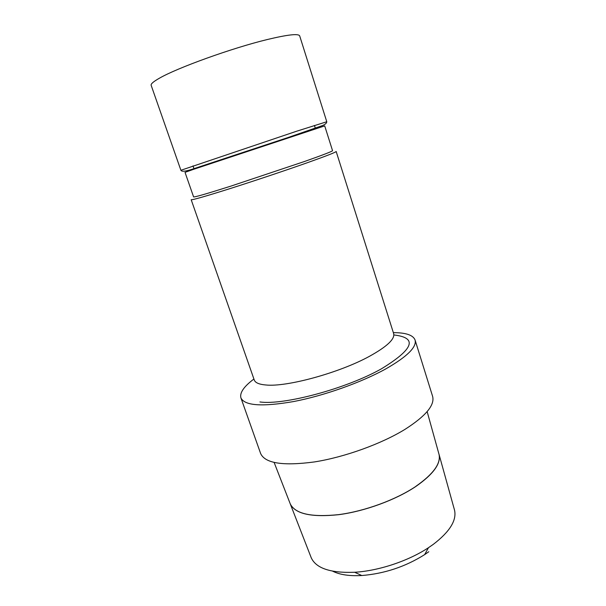 <?xml version="1.0" encoding="UTF-8"?>
<svg xmlns="http://www.w3.org/2000/svg" width="606" height="606" viewBox="0 0 606 606"><rect width="100%" height="100%" fill="white"/><g stroke="black" fill="none" stroke-linecap="round" stroke-linejoin="round"><path stroke-width="0.91" d="M194.003 169.18L324.71 125.889L332.55 150.689C332.421 151.326 323.036 154.939 304.417 161.522L230.871 186.125C206.979 193.693 194.556 197.283 193.602 196.912L185.027 172.354L194.003 169.18M306.962 162.855C326.316 155.977 336.05 152.182 336.163 151.47L393.65 333.603C395.036 339.057 386.946 346.64 369.38 356.351C339.428 372.811 286.668 387.211 265.936 384.992C259.126 384.431 255.232 382.757 254.247 379.97L191.178 199.7C192.178 200.154 205.161 196.442 230.129 188.572C254.209 180.921 285.335 170.506 306.962 162.855M415.057 339.974L432.586 396.279C435.01 404.99 425.859 415.981 405.149 429.26C381.469 443.865 344.579 457.197 314.37 461.939C282.904 466.135 264.989 463.317 260.618 453.485L240.923 397.9C244.597 405.747 262.186 406.967 293.668 401.543C323.952 395.741 361.434 382.424 385.84 368.88C407.209 356.631 416.951 346.988 415.057 339.974C413.118 335.088 405.884 332.649 393.347 332.641M253.914 379.023C243.877 386.537 239.544 392.832 240.923 397.9M290.077 503.412L290.274 503.927C295.274 513.888 311.416 517.448 338.693 514.623C364.782 511.237 395.93 499.791 415.928 486.345M332.649 571.178C339.693 574.738 349.412 576.185 361.805 575.526C384.462 573.677 405.414 566.708 424.662 554.611L428.806 551.733M311.014 557.202L311.234 557.778C316.082 568.337 330.543 573.162 354.624 572.261C378.614 570.89 408.429 560.967 428.457 547.703L433.305 544.347C449.773 531.712 456.848 520.304 454.523 510.116L454.356 509.517M438.918 453.962L439.07 454.492C441.07 463.575 433.358 474.21 415.943 486.398C395.945 499.852 364.804 511.29 338.709 514.683C311.439 517.509 295.296 513.941 290.297 503.98L290.092 503.465M415.905 486.285C433.328 474.097 441.032 463.461 439.032 454.386L427.147 411.603M159.302 78.272C176.997 67.925 232.166 48.018 267.193 39.557C287.729 34.625 298.561 33.406 299.69 35.913L326.778 121.745L296.751 131.184L180.891 170.278L151.159 85.317C150.689 83.961 153.409 81.613 159.302 78.272M259.944 401.96C283.903 405.399 346.662 388.552 381.598 368.721C413.769 348.95 417.852 337.693 393.839 334.959M180.891 170.278C181.641 171.831 185.474 171.46 192.375 169.18L287.941 137.562L322.604 125.518C325.346 124.321 326.74 123.071 326.778 121.745M290.274 503.927L274.147 462.492M424.662 554.611L428.457 547.703M361.805 575.526L354.624 572.261M311.234 557.778L290.297 503.98M315.491 128.767L314.446 125.472M194.125 169.142L192.996 165.87M454.523 510.116L439.07 454.492"/></g></svg>
